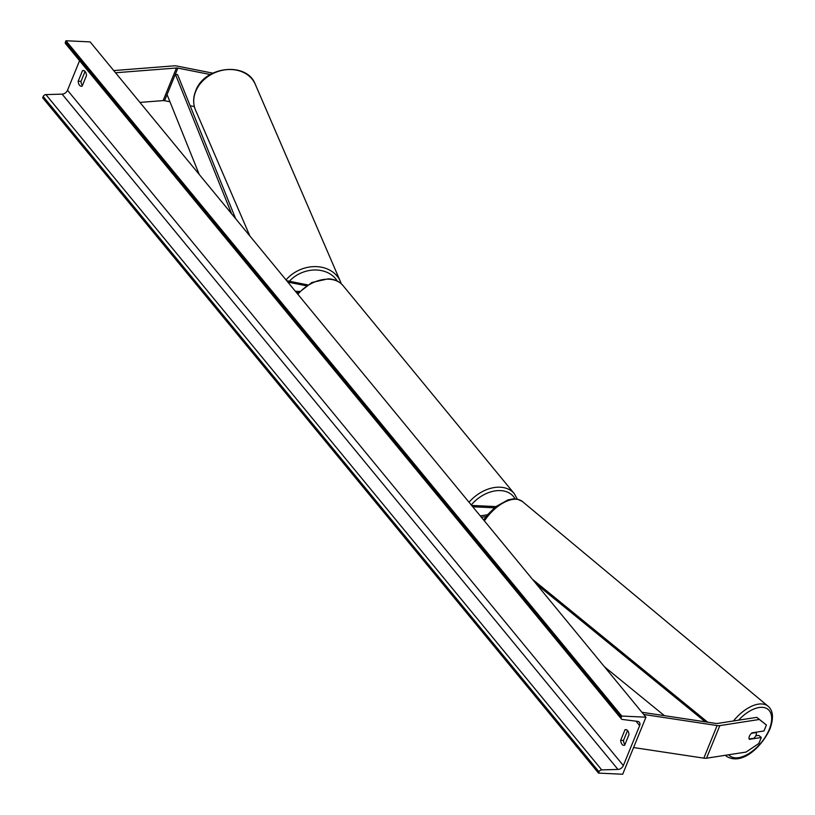 <?xml version="1.0" encoding="UTF-8"?>
<svg xmlns="http://www.w3.org/2000/svg" width="815" height="815" viewBox="0 0 815 815"><rect width="100%" height="100%" fill="white"/><g stroke="black" fill="none" stroke-linecap="round" stroke-linejoin="round"><path stroke-width="1.22" d="M307.622 284.863L286.697 280.717M306.246 285.759L287.848 282.112M295.346 291.23L299.482 291.424M296.456 292.575L298.31 292.666M194.357 106.602L190.139 105.767M169.948 101.773L164.559 100.703A3.912 1.712 22.2 0 0 163.662 100.591A3.912 1.712 22.2 0 0 163.132 100.602L139.936 102.415M210.27 74.522L177.864 68.103A3.912 1.712 22.2 0 0 176.967 67.991A3.912 1.712 22.2 0 0 176.437 68.002L115.536 72.769M212.807 73.146L176.977 66.056A7.824 3.423 22.2 0 0 175.184 65.832A7.824 3.423 22.2 0 0 174.125 65.842L113.733 70.579M755.75 735.833L758.765 735.364L761.312 737.494L749.372 739.348A4.89 2.588 -50.2 0 1 749.382 736.291A4.89 2.588 -50.2 0 1 752.031 732.828L763.971 730.974L766.416 724.993L756.799 717.353L717.292 723.476A3.912 1.712 -157.8 0 1 716.517 723.506A3.912 1.712 -157.8 0 1 715.927 723.445L641.904 712.269M756.799 717.353L759.346 719.472L719.839 725.605A7.824 3.423 -157.8 0 1 718.29 725.666A7.824 3.423 -157.8 0 1 717.119 725.554L643.707 714.46M761.312 737.494L758.867 743.474L746.041 752.072L706.534 758.205A7.824 3.423 -157.8 0 1 704.985 758.266A7.824 3.423 -157.8 0 1 703.814 758.154L633.571 747.538M759.346 719.472L766.416 724.993M486.097 516.567L481.41 517.291M487.533 514.764L480.259 515.885M472.761 506.777L494.399 507.806M471.651 505.432L495.897 506.584M645.959 717.2L90.129 41.901L65.954 40.75L621.784 716.049L645.959 717.2L622.68 774.25L598.505 773.099L42.675 97.8L43.195 96.527A2.445 1.712 -39.5 0 1 45.885 94.591L62.134 94.143A4.89 3.423 140.5 0 0 67.513 90.261L79.575 60.697M82.437 85.483A6.113 3.464 92.7 0 1 80.991 81.398L85.055 71.445M627.54 730.535L623.485 740.489A6.113 3.464 -87.3 0 0 624.932 744.574M628.986 734.621A6.113 3.464 -87.3 0 0 627.621 730.627A6.113 3.464 -87.3 0 0 625.839 729.619A6.113 3.464 -87.3 0 0 624.983 729.761L620.663 740.356A6.113 3.464 -87.3 0 0 623.821 745.358A6.113 3.464 -87.3 0 0 624.667 745.216L628.986 734.621M85.137 71.537A6.113 3.464 92.7 0 1 86.502 75.53L82.172 86.125A6.113 3.464 92.7 0 1 81.327 86.268A6.113 3.464 92.7 0 1 78.169 81.256L82.498 70.66A6.113 3.464 92.7 0 1 83.344 70.518A6.113 3.464 92.7 0 1 85.137 71.537M598.505 773.099L599.025 771.836A2.445 1.712 -39.5 0 1 601.715 769.89L617.964 769.442A4.89 3.423 140.5 0 0 623.353 765.56L639.643 725.625A4.89 3.423 140.5 0 0 639.398 722.324A4.89 3.423 140.5 0 0 637.575 721.377L622.303 719.441A2.445 1.712 -39.5 0 1 621.397 718.973A2.445 1.712 -39.5 0 1 621.264 717.322L621.784 716.049M621.397 718.973L65.567 43.674A2.445 1.712 -39.5 0 1 65.434 42.023L65.954 40.75M82.498 70.66L84.179 70.742M78.169 81.256L80.991 81.398M620.663 740.356L623.485 740.489M624.983 729.761L626.664 729.843M749.382 736.291A4.89 2.588 129.8 0 0 749.158 738.991L753.895 738.258A4.89 2.588 129.8 0 0 756.014 735.262A4.89 2.588 129.8 0 0 756.228 732.553L751.491 733.286A4.89 2.588 129.8 0 0 749.382 736.291M231.603 213.785L175.368 74.216L167.055 94.591L199.227 174.451M175.368 74.216L177.609 74.685L235.627 218.675M705.291 721.846L536.504 584.223M664.419 715.672L604.465 666.792M707.715 722.212L532.48 579.333M177.864 68.103L164.559 100.703M176.437 68.002L163.132 100.602M719.839 725.605L706.534 758.205M717.119 725.554L703.814 758.154M297.394 293.706L311.86 282.51L328.282 278.812C334.527 279.148 339.447 281.42 343.064 285.637A32.539 22.749 140.5 0 0 328.995 279.219A32.539 22.749 140.5 0 0 297.852 294.266M469.043 502.254A32.539 22.749 -39.5 0 1 500.196 487.207A32.539 22.749 -39.5 0 1 514.255 493.635L343.064 285.637M515.039 498.841A30.094 21.037 140.5 0 0 500.471 490.599A30.094 21.037 140.5 0 0 471.274 504.974M195.549 110.137C192.992 103.963 193.043 97.545 195.692 90.883C204.198 66.28 246.823 61.186 255.299 84.353L255.299 84.353A32.539 26.742 156.7 0 0 225.674 69.764A32.539 26.742 156.7 0 0 195.722 91.362A32.539 26.742 156.7 0 0 195.549 110.137L249.869 235.973M286.034 279.922A32.539 26.742 -23.3 0 1 315.996 266.617A32.539 26.742 -23.3 0 1 340.375 281.44L255.299 84.353M337.318 281.083A30.094 24.725 156.7 0 0 289.356 281.246M623.353 765.56L67.513 90.261M639.643 725.625L635.985 721.183M599.025 771.836L43.195 96.527M621.264 717.322L65.434 42.023M617.964 769.442L62.134 94.143M601.715 769.89L45.885 94.591M738.604 720.165A30.094 15.913 -50.2 0 1 764.99 707.797A30.094 15.913 -50.2 0 1 769.258 729.425A30.094 15.913 -50.2 0 1 749.067 753.447A30.094 15.913 -50.2 0 1 728.651 754.772M725.432 755.271A32.539 17.207 129.8 0 0 726.44 756.249L726.44 756.249C741.762 765.968 761.77 746.876 769.931 729.018C773.812 718.188 773.201 710.599 768.107 706.259L768.107 706.259A32.539 17.207 129.8 0 0 733.459 720.969M484.395 520.907A32.539 17.207 -50.2 0 1 522.456 501.541L768.107 706.259M517.311 499.116L514.255 493.635M341.21 283.722L340.375 281.44M726.44 756.249L725.289 755.291M483.641 519.99L487.39 514.937L495.785 506.675L508.03 499.87L513.47 498.851L517.393 499.137L522.456 501.541"/></g></svg>
